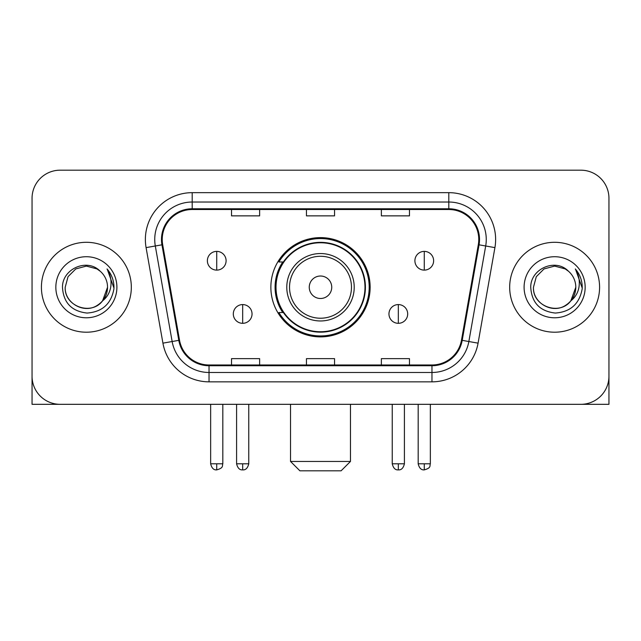 <?xml version="1.0" encoding="UTF-8"?>
<svg xmlns="http://www.w3.org/2000/svg" width="641" height="641" viewBox="0 0 641 641"><rect width="100%" height="100%" fill="white"/><g stroke="black" fill="none" stroke-linecap="round" stroke-linejoin="round"><path stroke-width="0.96" d="M270.863 287.256A49.637 49.637 0 0 0 320.5 336.886A49.637 49.637 0 0 0 370.137 287.256A49.637 49.637 0 0 0 320.5 237.619A49.637 49.637 0 0 0 270.863 287.256M282.769 312.536A45.423 45.423 0 0 1 282.769 261.969M32.05 198.285L32.05 376.227A28.092 28.092 0 0 0 60.142 404.319L580.858 404.319A28.092 28.092 0 0 0 608.95 376.227L608.95 198.285A28.092 28.092 0 0 0 580.858 170.186L60.142 170.186A28.092 28.092 0 0 0 32.05 198.285L32.05 376.227M41.417 287.256A44.95 44.95 0 0 0 86.367 332.206A44.95 44.95 0 0 0 131.325 287.256A44.95 44.95 0 0 0 86.367 242.298A44.95 44.95 0 0 0 41.417 287.256A44.95 44.95 0 0 0 86.367 332.206A44.95 44.95 0 0 0 131.325 287.256A44.95 44.95 0 0 0 86.367 242.298A44.95 44.95 0 0 0 41.417 287.256M509.675 287.256A44.95 44.95 0 0 0 554.633 332.206A44.95 44.95 0 0 0 599.583 287.256A44.95 44.95 0 0 0 554.633 242.298A44.95 44.95 0 0 0 509.675 287.256A44.95 44.95 0 0 0 554.633 332.206A44.95 44.95 0 0 0 599.583 287.256A44.95 44.95 0 0 0 554.633 242.298A44.95 44.95 0 0 0 509.675 287.256M162.229 239.494A29.967 29.967 0 0 1 192.196 209.519L448.804 209.519A29.967 29.967 0 0 1 478.314 244.694L461.472 340.219A29.967 29.967 0 0 1 431.962 364.985L209.038 364.985A29.967 29.967 0 0 1 179.528 340.219L162.686 244.694A29.967 29.967 0 0 1 162.229 239.494M161.476 239.494A30.72 30.72 0 0 0 161.941 244.822L178.791 340.347A30.72 30.72 0 0 0 209.038 365.731L431.962 365.731A30.72 30.72 0 0 0 462.209 340.347L479.059 244.822A30.72 30.72 0 0 0 448.804 208.774L192.196 208.774A30.72 30.72 0 0 0 161.476 239.494M146.084 247.618A46.825 46.825 0 0 1 192.196 192.661L448.804 192.661A46.825 46.825 0 0 1 494.916 247.618L478.074 343.151A46.825 46.825 0 0 1 431.962 381.844L209.038 381.844A46.825 46.825 0 0 1 162.926 343.151L146.084 247.618L155.306 245.992A37.458 37.458 0 0 1 192.196 202.027L448.804 202.027A37.458 37.458 0 0 1 485.694 245.992L468.851 341.525A37.458 37.458 0 0 1 431.962 372.477L209.038 372.477A37.458 37.458 0 0 1 172.149 341.525L155.306 245.992A37.458 37.458 0 0 1 154.737 239.494M580.858 170.186L60.142 170.186M60.142 404.319L580.858 404.319M500.317 404.319L608.95 404.319L608.95 198.285M462.209 340.347L468.851 341.525L485.694 245.992L494.916 247.618M306.454 209.519L306.454 215.865L334.546 215.865L334.546 209.519M231.529 209.519L231.529 215.865L259.629 215.865L259.629 209.519M381.371 209.519L381.371 215.865L409.471 215.865L409.471 209.519M334.546 364.985L334.546 358.639L306.454 358.639L306.454 364.985M259.629 364.985L259.629 358.639L231.529 358.639L231.529 364.985M409.471 364.985L409.471 358.639L381.371 358.639L381.371 364.985M100.236 271.263A21.169 21.169 0 0 1 107.536 287.256C107.247 295.237 103.722 301.342 96.951 305.581C83.763 314.034 64.485 302.905 65.206 287.256L68.042 276.672L75.782 268.924L86.367 266.087L96.951 268.924L100.236 271.263C87.248 257.65 62.241 268.859 62.473 287.256C63.427 302.712 71.616 311.31 87.048 313.056C102.248 311.959 111.205 303.882 113.93 288.843L113.97 287.256C113.89 280.309 111.582 274.212 107.039 268.964C110.492 274.628 111.71 280.726 110.693 287.256C109.699 292.809 106.999 297.336 102.584 300.853A21.169 21.169 0 0 0 107.536 287.256L102.536 300.917M102.584 300.853C91.351 316.037 64.1 306.326 65.206 287.256M55.839 287.256A30.528 30.528 0 0 0 86.367 317.784A30.528 30.528 0 0 0 116.902 287.256A30.528 30.528 0 0 0 86.367 256.721A30.528 30.528 0 0 0 55.839 287.256M107.247 269.196L113.962 288.057M32.05 366.86L32.05 404.319L140.683 404.319M341.1 470.815L299.9 470.815L290.533 461.448L350.467 461.448L341.1 470.815M331.742 287.256A11.242 11.242 0 0 0 320.5 276.015A11.242 11.242 0 0 0 309.258 287.256A11.242 11.242 0 0 0 320.5 298.49A11.242 11.242 0 0 0 331.742 287.256M354.217 287.256A33.717 33.717 0 0 0 320.5 253.54A33.717 33.717 0 0 0 286.783 287.256A33.717 33.717 0 0 0 320.5 320.965A33.717 33.717 0 0 0 354.217 287.256A33.717 33.717 0 0 1 320.5 320.965A33.717 33.717 0 0 1 286.783 287.256M364.985 287.256A44.485 44.485 0 0 0 320.5 242.771A44.485 44.485 0 0 0 276.015 287.256A44.485 44.485 0 0 0 320.5 331.742A44.485 44.485 0 0 0 364.985 287.256M369.2 287.256A48.7 48.7 0 0 1 278.883 312.536L283.394 312.536A44.902 44.902 0 0 0 350.21 320.925A44.902 44.902 0 0 0 350.21 253.58A44.902 44.902 0 0 0 283.394 261.969L278.883 261.969A48.7 48.7 0 0 1 369.2 287.256M216.73 251.384A9.367 9.367 0 0 0 207.372 260.751A9.367 9.367 0 0 0 216.73 270.117A9.367 9.367 0 0 0 226.097 260.751A9.367 9.367 0 0 0 216.73 251.384L216.73 270.117A9.367 9.367 0 0 0 226.097 260.751A9.367 9.367 0 0 0 216.73 251.384M424.27 251.384A9.367 9.367 0 0 0 414.903 260.751A9.367 9.367 0 0 0 424.27 270.117A9.367 9.367 0 0 0 433.628 260.751A9.367 9.367 0 0 0 424.27 251.384L424.27 270.117A9.367 9.367 0 0 0 433.628 260.751A9.367 9.367 0 0 0 424.27 251.384M242.675 304.579A9.367 9.367 0 0 0 233.308 313.946A9.367 9.367 0 0 0 242.675 323.312A9.367 9.367 0 0 0 252.041 313.946A9.367 9.367 0 0 0 242.675 304.579L242.675 323.312A9.367 9.367 0 0 0 252.041 313.946A9.367 9.367 0 0 0 242.675 304.579M398.325 304.579A9.367 9.367 0 0 0 388.959 313.946A9.367 9.367 0 0 0 398.325 323.312A9.367 9.367 0 0 0 407.692 313.946A9.367 9.367 0 0 0 398.325 304.579L398.325 323.312A9.367 9.367 0 0 0 407.692 313.946A9.367 9.367 0 0 0 398.325 304.579M568.495 271.263A21.169 21.169 0 0 1 575.794 287.256C575.514 295.237 571.98 301.342 565.218 305.581C552.021 314.034 532.743 302.905 533.464 287.256L536.301 276.672L544.049 268.924L554.633 266.087L565.218 268.924L568.495 271.263C555.507 257.65 530.5 268.859 530.732 287.256C531.685 302.712 539.882 311.31 555.314 313.056C570.506 311.959 579.464 303.882 582.188 288.843L582.236 287.256C582.156 280.309 579.849 274.212 575.306 268.964C578.759 274.628 579.977 280.726 578.951 287.256C577.966 292.809 575.265 297.336 570.851 300.853A21.169 21.169 0 0 0 575.794 287.256L570.794 300.917M570.851 300.853C559.617 316.037 532.367 306.326 533.464 287.256M524.098 287.256A30.528 30.528 0 0 0 554.633 317.784A30.528 30.528 0 0 0 585.161 287.256A30.528 30.528 0 0 0 554.633 256.721A30.528 30.528 0 0 0 524.098 287.256M575.514 269.196L582.22 288.057M448.804 192.661L448.804 208.774M155.306 245.992L161.941 244.822M209.038 381.844L209.038 365.731M431.962 365.731L431.962 381.844M162.926 343.151L178.791 340.347M479.059 244.822L485.694 245.992M192.196 192.661L192.196 208.774M468.851 341.525L478.074 343.151M351.468 287.256A30.968 30.968 0 0 0 320.5 256.28A30.968 30.968 0 0 0 289.532 287.256A30.968 30.968 0 0 0 320.5 318.224A30.968 30.968 0 0 0 351.468 287.256M216.73 463.788L210.649 463.788C211.706 468.13 213.733 470.157 216.73 469.877L216.73 463.788L222.82 463.788L222.82 404.319M424.27 463.788L418.18 463.788C419.246 468.13 421.273 470.157 424.27 469.877L424.27 463.788L430.351 463.788L430.351 404.319M242.675 463.788L236.585 463.788C237.651 468.13 239.678 470.157 242.675 469.877L242.675 463.788L248.764 463.788L248.764 404.319M398.325 463.788L392.236 463.788C393.302 468.13 395.329 470.157 398.325 469.877L398.325 463.788L404.415 463.788L404.415 404.319M350.467 404.319L350.467 461.448M290.533 404.319L290.533 461.448M210.649 463.788L210.649 404.319M222.82 463.788C221.962 465.678 224.118 467.818 216.73 469.877M418.18 463.788L418.18 404.319M430.351 463.788C429.494 465.678 431.657 467.818 424.27 469.877M236.585 463.788L236.585 404.319M248.764 463.788C247.698 468.13 245.671 470.157 242.675 469.877M392.236 463.788L392.236 404.319M404.415 463.788C403.349 468.13 401.322 470.157 398.325 469.877"/></g></svg>
